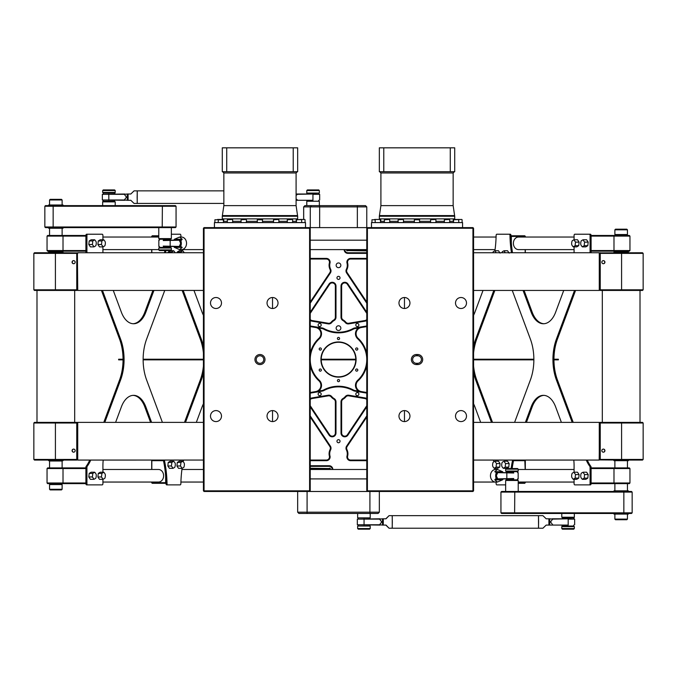 <?xml version="1.0" encoding="UTF-8"?>
<svg xmlns="http://www.w3.org/2000/svg" width="677" height="677" viewBox="0 0 677 677"><rect width="100%" height="100%" fill="white"/><g stroke="black" fill="none" stroke-linecap="round" stroke-linejoin="round"><path stroke-width="1.02" d="M553.955 359.859L558.381 359.859L558.381 359.233L553.955 359.233M533.865 359.233L473.57 359.233M355.772 359.233L321.228 359.233M203.43 359.233L143.135 359.233M123.045 359.233L118.619 359.233L118.619 359.859L123.045 359.859M143.135 359.859L203.43 359.859M321.228 359.859L355.772 359.859M473.57 359.859L533.865 359.859M310.227 490.842L309.601 490.842L309.601 491.477L310.227 490.842L310.227 228.242L309.601 228.242L309.601 227.616L204.056 227.616L203.43 228.242L203.43 490.842L204.056 490.842L204.056 228.242L309.601 228.242L309.601 490.842L204.056 490.842L204.056 491.477L472.944 491.477L473.57 490.842L473.57 228.242L472.944 227.616L367.399 227.616L367.399 228.242L472.944 228.242L472.944 490.842L367.399 490.842L367.399 228.242L366.773 228.242L366.773 490.842L367.399 490.842L367.399 491.477L366.773 490.842M310.227 228.242L309.601 227.616L367.399 227.616L366.773 228.242M370.209 528.542L357.642 528.542L357.642 526.029L370.209 526.029L370.209 528.542L369.583 529.169L358.277 529.169L357.642 528.542M306.791 190.55L319.358 190.55L318.723 189.924L307.417 189.924L306.791 190.55L306.791 193.063L319.358 193.063L319.358 190.55M319.654 205.63L304.904 205.63L303.651 206.883L366.773 206.883L365.512 205.63L319.654 205.63L319.654 227.616M307.087 513.462L378.079 513.462L379.332 512.201L297.668 512.201L298.921 513.462L307.087 513.462L307.087 491.477M319.358 205.63L319.358 201.23L306.791 201.23L306.791 205.63M357.642 513.462L357.642 517.863L370.209 517.863L370.209 513.462M310.227 240.183L366.773 240.183M417.658 364.573A5.027 5.027 0 0 0 422.685 359.546A5.027 5.027 0 0 0 417.658 354.52L416.397 354.52A5.027 5.027 0 0 0 411.371 359.546A5.027 5.027 0 0 0 416.397 364.573L417.658 364.573L417.658 363.312L416.397 363.312A3.766 3.766 0 0 1 412.632 359.546A3.766 3.766 0 0 1 416.397 355.78L417.658 355.78A3.766 3.766 0 0 1 421.424 359.546A3.766 3.766 0 0 1 417.658 363.312M461.003 297.508A5.501 5.501 0 0 1 465.768 305.75A5.501 5.501 0 0 1 456.247 305.75A5.501 5.501 0 0 1 461.003 297.508M461.003 410.592A5.501 5.501 0 0 1 465.768 418.835A5.501 5.501 0 0 1 456.247 418.835A5.501 5.501 0 0 1 461.003 410.592M404.465 297.508A5.501 5.501 0 0 1 409.221 305.75A5.501 5.501 0 0 1 399.701 305.75A5.501 5.501 0 0 1 404.465 297.508L404.465 308.5M404.465 410.592A5.501 5.501 0 0 1 409.221 418.835A5.501 5.501 0 0 1 399.701 418.835A5.501 5.501 0 0 1 404.465 410.592L404.465 421.585M472.944 491.477L472.944 490.842L473.57 490.842M472.944 227.616L472.944 228.242L473.57 228.242M310.227 478.91L366.773 478.91M259.968 355.78A3.766 3.766 0 0 1 263.235 361.433A3.766 3.766 0 0 1 256.71 361.433A3.766 3.766 0 0 1 259.968 355.78M259.968 354.52A5.027 5.027 0 0 0 255.618 362.06A5.027 5.027 0 0 0 264.326 362.06A5.027 5.027 0 0 0 259.968 354.52M215.997 421.585A5.501 5.501 0 0 1 211.232 413.334A5.501 5.501 0 0 1 220.753 413.334A5.501 5.501 0 0 1 215.997 421.585M215.997 308.5A5.501 5.501 0 0 1 211.232 300.258A5.501 5.501 0 0 1 220.753 300.258A5.501 5.501 0 0 1 215.997 308.5M272.535 421.585A5.501 5.501 0 0 1 267.779 413.334A5.501 5.501 0 0 1 277.299 413.334A5.501 5.501 0 0 1 272.535 421.585L272.535 410.592M272.535 308.5A5.501 5.501 0 0 1 267.779 300.258A5.501 5.501 0 0 1 277.299 300.258A5.501 5.501 0 0 1 272.535 308.5L272.535 297.508M204.056 227.616L204.056 228.242L203.43 228.242M204.056 491.477L203.43 490.842M374.626 219.45L376.979 219.45M378.756 219.45L375.498 219.45L378.756 219.45M388.708 219.45L384.688 219.45L388.708 219.45M402.976 219.45L398.448 219.45L402.976 219.45M419.385 219.45L414.671 219.45L419.385 219.45L419.698 222.589M435.429 219.45L430.902 219.45L435.429 219.45M448.682 219.45L444.654 219.45L448.682 219.45M457.11 219.45L453.852 219.45L457.11 219.45M459.438 219.45L457.077 219.45L459.438 219.45M450.273 171.704L454.724 171.704L454.724 147.831L450.273 147.831L450.273 171.704L379.332 171.704L379.332 147.831L383.783 147.831L383.783 171.704M379.442 215.582L454.614 215.582L454.724 216.242L379.332 216.242L380.906 205.63L453.15 205.63L453.15 172.965L454.411 171.704M454.724 216.242L454.724 218.883L379.332 218.883L379.332 216.242M453.539 221.337L449.68 221.337M444.34 221.337L435.929 221.337M430.589 221.337L419.698 221.337M414.358 221.337L403.467 221.337M398.127 221.337L389.715 221.337M384.375 221.337L380.525 221.337L380.203 219.45L375.498 219.45M462.577 227.616L462.577 222.589L371.478 222.589L371.478 227.616M450.273 147.831L383.783 147.831M217.562 219.45L219.923 219.45M221.692 219.45L218.434 219.45L221.692 219.45M231.652 219.45L227.633 219.45L231.652 219.45M245.92 219.45L241.384 219.45L245.92 219.45M262.329 219.45L257.615 219.45L262.329 219.45L262.642 222.589M278.374 219.45L273.846 219.45L278.374 219.45M291.626 219.45L287.598 219.45L291.626 219.45M300.046 219.45L302.374 219.45M293.217 171.704L297.668 171.704L297.668 147.831L293.217 147.831L293.217 171.704L222.276 171.704L222.276 147.831L226.727 147.831L226.727 171.704M222.386 215.582L297.558 215.582L297.668 216.242L222.276 216.242L223.85 205.63L296.094 205.63L296.094 172.965L297.347 171.704M297.668 216.242L297.668 218.883L222.276 218.883L222.276 216.242M296.475 221.337L292.625 221.337M287.285 221.337L278.873 221.337M273.533 221.337L262.642 221.337M257.302 221.337L246.411 221.337M241.071 221.337L232.66 221.337M227.32 221.337L223.461 221.337L223.148 219.45M305.522 227.616L305.522 222.589L214.423 222.589L214.423 227.616M293.217 147.831L226.727 147.831M603.3 260.628A1.549 1.54 -90 0 1 604.756 262.168A1.549 1.54 -90 0 1 603.3 263.708M604.925 262.168A1.549 1.54 -90 0 1 603.385 263.717A1.549 1.54 -90 0 1 601.845 262.168A1.549 1.54 -90 0 1 603.385 260.628A1.549 1.54 -90 0 1 604.925 262.168M603.3 449.096A1.549 1.54 -90 0 1 604.756 450.637A1.549 1.54 -90 0 1 603.3 452.177M604.925 450.637A1.549 1.54 -90 0 1 603.385 452.185A1.549 1.54 -90 0 1 601.845 450.637A1.549 1.54 -90 0 1 603.385 449.096A1.549 1.54 -90 0 1 604.925 450.637M627.444 229.816L626.817 229.19L615.511 229.19L614.877 229.816L627.444 229.816L627.444 234.53L614.877 234.53L614.877 229.816M627.444 234.53L614.877 234.53M627.13 490.842L615.19 490.842M615.19 514.088L627.13 514.088M614.877 519.115L615.511 519.741L626.817 519.741L627.444 519.115L614.877 519.115L614.877 514.402M613.937 513.462L613.937 514.088L628.383 514.088L628.383 513.462M628.383 491.477L628.383 490.842L613.937 490.842L613.937 491.477M599.23 290.289L600.228 290.441L599.272 289.815L599.179 290.441L473.57 290.441L473.57 252.758M599.602 422.998L599.179 460.064L473.57 460.064L473.57 422.38L599.179 422.372L599.272 422.998L600.228 422.372L599.23 422.524M643.15 422.998L642.524 422.372L621.588 422.372L621.596 459.438L600.245 459.438L600.245 422.998L643.15 422.998L643.15 459.438L621.596 459.438L621.588 460.064L642.524 460.064L643.15 459.438M621.588 422.372L600.228 422.372M600.245 459.438L599.602 459.438M599.23 459.911L621.588 460.064M600.228 290.441L642.524 290.441L643.15 289.815L600.245 289.815L600.245 253.376L643.15 253.376L643.15 289.815M643.15 253.376L642.524 252.749L599.23 252.902M599.272 289.815L599.272 253.376L600.228 252.749M599.602 253.376L599.602 289.815M599.272 422.998L599.272 459.438M599.272 253.376L599.179 252.749L473.57 252.749M613.937 460.064L613.937 460.69L628.383 460.69L628.383 460.064M628.383 252.749L628.383 252.115L613.937 252.115L613.937 252.749M627.444 251.175L627.444 251.802L614.877 251.802L614.877 251.175M615.19 460.69L627.13 460.69M538.52 515.722L538.545 528.221L538.477 515.722M392.254 528.221L538.477 528.221L538.604 521.942L538.477 515.662L392.254 515.662L392.254 528.221L392.254 515.662M385.822 525.081L389.055 528.221L392.195 528.221L392.322 521.942L392.195 515.662L389.055 515.662L385.822 518.802M389.055 528.221L386.017 525.081L383.292 525.081L383.292 518.802L386.017 518.802L389.055 515.662M562.409 526.029L573.715 526.029L562.409 526.029L562.409 525.081L561.783 526.655L574.341 526.655L574.341 528.542L561.783 528.542L561.783 526.655M383.292 518.802L382.48 518.802L382.48 525.081L383.292 525.081M382.48 525.081L379.569 524.768L381.735 521.942L379.569 519.115L382.48 518.802M379.569 524.768L357.329 524.768L357.329 519.115L379.569 519.115M357.329 524.768L380.127 525.081M380.127 518.802L357.329 519.115M562.409 517.863L562.409 518.802L562.409 517.863L573.715 517.863L573.715 518.802L574.341 517.228L561.783 517.228L562.409 517.863L573.715 517.863M548.912 525.081L549.732 525.081L549.732 518.802L548.912 518.802L548.912 525.081L546.187 525.081L542.937 528.221L538.545 528.221M548.912 518.802L546.187 518.802L542.937 515.662L538.545 515.662M568.189 525.081L552.11 525.081L568.189 525.081L568.189 519.115L574.655 519.115L574.655 524.768M552.11 525.081L549.732 525.081M549.732 518.802L552.686 519.115L550.519 521.942L552.686 524.768M552.686 519.115L568.189 518.802L552.11 518.802M574.655 519.115L568.189 518.802M223.85 190.863L137.262 190.863L137.143 197.151L137.262 203.43L223.85 203.43M137.203 190.931L137.203 203.43L137.262 190.931M137.203 190.863L134.063 190.863L130.813 194.011L127.268 194.011L127.268 200.29L128.088 200.29L128.088 194.011M137.203 203.43L134.063 203.43L130.813 200.29L128.088 200.29M114.591 201.23L114.591 200.29L114.591 201.23L103.285 201.23L103.285 200.29L102.659 201.864L115.217 201.864L114.591 201.23L103.285 201.23M114.591 193.063L103.285 193.063L114.591 193.063L114.591 194.011L115.217 192.437L102.659 192.437L102.659 190.55L115.217 190.55L115.217 192.437M127.268 200.29L124.314 199.977L126.481 197.151L124.314 194.324L127.268 194.011M124.314 199.977L102.345 199.977L102.345 194.324L124.314 194.324M102.345 199.977L124.89 200.29M124.89 194.011L102.345 194.324M312.943 200.29L296.873 200.29L312.943 200.29L312.943 194.324L319.671 194.324L319.671 199.977M296.873 200.29L296.094 200.29M296.094 198.869L297.431 199.977M296.094 194.011L297.431 194.324L296.094 195.425M297.431 194.324L312.943 194.011L296.873 194.011M319.671 194.324L312.943 194.011M518.768 237.052A6.279 5.128 90 0 0 518.506 237.043A6.279 5.128 90 0 0 513.386 243.322A6.279 5.128 90 0 0 518.506 249.61L574.079 249.61M518.768 469.491A6.279 5.128 90 0 0 518.506 469.483A6.279 5.128 90 0 0 518.218 469.499M518.218 482.041A6.279 5.128 90 0 0 518.506 482.049L574.079 482.049M501.911 252.749A6.855 5.492 -72 0 1 502.139 251.954A6.855 1.853 -11.5 0 1 504.12 250.752A6.855 3.639 26.4 0 0 505.355 252.749M509.155 253.113L507.564 250.752L504.12 250.752M525.318 252.749L525.318 249.61M525.318 237.043L525.318 236.417L525.174 237.043M572.09 240.961A6.855 1.853 -11.5 0 1 574.071 239.76A6.855 3.639 26.4 0 0 575.662 242.121A6.855 5.492 108 0 0 575.272 245.683A6.855 1.853 168.5 0 0 573.292 246.885A6.855 3.639 -153.6 0 1 571.701 244.524A6.855 5.492 -72 0 1 572.09 240.961M575.272 245.683L578.717 245.683L576.736 246.885L573.292 246.885M578.717 245.683L579.106 242.121L577.515 239.76L574.071 239.76M579.106 242.121L575.662 242.121M572.09 473.409A6.855 1.853 -11.5 0 1 574.071 472.199A6.855 3.639 26.4 0 0 575.662 474.569A6.855 5.492 108 0 0 575.272 478.131A6.855 1.853 168.5 0 0 573.292 479.333A6.855 3.639 -153.6 0 1 571.701 476.972A6.855 5.492 -72 0 1 572.09 473.409M575.272 478.131L578.717 478.131L576.736 479.333L573.292 479.333M578.717 478.131L579.106 474.569L577.515 472.199L574.071 472.199M579.106 474.569L575.662 474.569M493.059 462.408A6.855 1.853 -11.5 0 1 495.031 461.206A6.855 3.639 26.4 0 0 496.63 463.576A6.855 5.492 108 0 0 496.241 467.138A6.855 1.853 168.5 0 0 494.261 468.34A6.855 3.639 -153.6 0 1 492.67 465.979A6.855 5.492 -72 0 1 493.059 462.408M496.241 467.138L499.685 467.138L497.705 468.34L494.261 468.34M499.685 467.138L500.075 463.576L498.484 461.206L495.031 461.206M500.075 463.576L496.63 463.576M629.957 250.549L591.097 250.549L591.097 236.095L629.957 236.095L629.957 250.549L629.331 251.175L614.496 251.175L613.988 250.549L613.988 236.095L614.496 235.469L591.097 235.469A1.252 0.728 -90 0 0 590.369 234.217L574.807 234.217A1.252 0.728 90 0 0 574.079 235.469L574.079 239.76M591.097 251.175L614.496 251.175M629.957 236.095L629.331 235.469L614.496 235.469M511.338 236.417L511.338 242.806A75.384 43.607 -90 0 1 511 235.824L511.338 236.417L525.174 236.417L524.81 235.782L525.318 236.417M525.174 249.61L525.174 252.749M524.81 235.782L511 235.782M629.957 482.989L591.097 482.989L591.097 468.543L629.957 468.543L629.957 482.989L629.331 483.623L614.496 483.623L613.988 482.989L613.988 468.543L614.496 467.917L591.097 467.917M591.097 482.989L591.097 483.623L590.073 483.623A1.252 0.728 90 0 1 589.345 484.876L590.369 484.876A1.252 0.728 -90 0 0 591.097 483.623L614.496 483.623M629.957 468.543L629.331 467.917L614.496 467.917M525.174 482.049L524.81 483.31L525.318 482.049M525.318 469.483L525.318 460.69L524.81 460.064L525.174 469.483M525.318 482.676L518.218 482.676M513.513 460.69L525.318 460.69M518.218 483.31L524.81 483.31M590.852 252.749A1.252 0.728 -90 0 0 591.097 251.81L591.097 250.549M573.216 422.372L557.425 379.949A37.692 21.799 90 0 1 557.425 339.143L575.56 290.441M591.097 468.543L591.097 467.282A1.252 0.728 -90 0 0 590.809 466.292A31.413 18.169 90 0 1 587.298 460.064M526.427 422.372L532.198 406.869A25.125 14.539 90 0 1 543.91 395.36M512.159 468.543A75.384 43.607 90 0 1 513.64 460.064M512.489 252.749A75.384 43.607 90 0 1 511.338 242.806M543.91 323.733A25.125 14.539 90 0 1 532.198 312.224L524.091 290.441M591.097 236.095L591.097 235.469L590.073 235.469A1.252 0.728 90 0 0 589.345 234.217M494.845 290.441L476.71 339.143L475.686 339.143A37.692 21.799 -90 0 0 473.57 346.48M473.57 372.612A37.692 21.799 -90 0 0 475.686 379.949L476.71 379.949A37.692 21.799 90 0 1 473.57 366.045M473.57 353.047A37.692 21.799 90 0 1 476.71 339.143M476.71 379.949L492.509 422.372M573.791 460.064A31.413 18.169 -90 0 1 574.079 465.683L574.079 472.199M574.079 479.333L574.079 483.623A1.252 0.728 90 0 0 574.807 484.876L589.345 484.876M512.261 290.441L530.396 339.143A37.692 21.799 -90 0 1 530.396 379.949L514.605 422.372M532.198 312.224L531.174 312.224L523.067 290.441M572.192 422.372L556.401 379.949L557.425 379.949M496.08 482.049A75.384 43.607 -90 0 1 496.123 483.657A1.252 0.728 90 0 0 496.85 484.876L505.651 484.876M480.678 422.372L474.907 406.869A25.125 14.539 -90 0 0 473.57 403.814M475.686 379.949L491.485 422.372M557.425 339.143L556.401 339.143L574.536 290.441M556.401 339.143A37.692 21.799 -90 0 0 556.401 379.949M525.403 422.372L531.174 406.869L532.198 406.869M561.394 422.372L555.622 406.869A25.125 14.539 -90 0 0 543.394 395.343A25.125 14.539 -90 0 0 531.174 406.869M473.57 315.279A25.125 14.539 -90 0 0 474.907 312.224L483.023 290.441M563.729 290.441L555.622 312.224A25.125 14.539 -90 0 1 543.394 323.75A25.125 14.539 -90 0 1 531.174 312.224M493.821 290.441L475.686 339.143M574.079 246.885L574.079 252.749M586.274 460.064A31.413 18.169 -90 0 0 589.785 466.292A1.252 0.728 90 0 1 590.073 467.282L591.097 467.282M511 235.824A75.384 43.607 90 0 1 510.991 235.427A1.252 0.728 -90 0 0 510.263 234.217L496.85 234.217A1.252 0.728 90 0 0 496.123 235.427A75.384 43.607 -90 0 1 494.912 250.803M509.239 234.217A1.252 0.728 90 0 1 509.967 235.427A75.384 43.607 -90 0 0 511.457 252.749M512.616 460.064A75.384 43.607 -90 0 0 511.135 468.543M503.163 472.631L502.596 471.708L497.4 469.483L495.581 469.483A6.279 5.128 90 0 0 490.461 475.77A6.279 5.128 90 0 0 495.581 482.049A6.279 5.128 -90 0 1 490.453 475.77A6.279 5.128 -90 0 1 495.581 469.483L495.073 469.483A75.384 43.607 -90 0 0 494.921 468.34M493.829 461.824A75.384 43.607 -90 0 0 493.465 460.064M591.097 251.81L590.073 251.81L590.073 235.469M590.073 251.81A1.252 0.728 90 0 1 589.828 252.749M590.073 483.623L590.073 467.282M505.711 463.576A6.855 5.492 108 0 0 505.321 467.138A6.855 1.853 168.5 0 0 503.341 468.34A6.855 3.639 -153.6 0 1 501.75 465.979A6.855 5.492 -72 0 1 502.139 462.408A6.855 1.853 -11.5 0 1 504.12 461.206A6.855 3.639 26.4 0 0 505.711 463.576L509.155 463.576L507.564 461.206L504.12 461.206M503.341 468.34L506.794 468.34L508.774 467.138L505.321 467.138M508.774 467.138L509.155 463.576M584.742 474.569A6.855 5.492 108 0 0 584.353 478.131A6.855 1.853 168.5 0 0 582.381 479.333A6.855 3.639 -153.6 0 1 580.781 476.972A6.855 5.492 -72 0 1 581.171 473.409A6.855 1.853 -11.5 0 1 583.151 472.199A6.855 3.639 26.4 0 0 584.742 474.569L588.195 474.569L586.604 472.199L583.151 472.199M582.381 479.333L585.825 479.333L587.805 478.131L584.353 478.131M587.805 478.131L588.195 474.569M584.742 242.121A6.855 5.492 108 0 0 584.353 245.683A6.855 1.853 168.5 0 0 582.381 246.885A6.855 3.639 -153.6 0 1 580.781 244.524A6.855 5.492 -72 0 1 581.171 240.961A6.855 1.853 -11.5 0 1 583.151 239.76A6.855 3.639 26.4 0 0 584.742 242.121L588.195 242.121L586.604 239.76L583.151 239.76M582.381 246.885L585.825 246.885L587.805 245.683L584.353 245.683M587.805 245.683L588.195 242.121M500.075 253.113L498.484 250.752L495.031 250.752A6.855 3.639 26.4 0 0 496.275 252.749M492.831 252.749A6.855 5.492 -72 0 1 493.059 251.954A6.855 1.853 -11.5 0 1 495.031 250.752M158.232 482.041A6.279 5.128 -90 0 0 158.494 482.049A6.279 5.128 -90 0 0 163.614 475.77A6.279 5.128 -90 0 0 158.494 469.483L102.921 469.483M158.232 249.601A6.279 5.128 -90 0 0 158.494 249.61A6.279 5.128 -90 0 0 158.782 249.593M158.782 237.052A6.279 5.128 -90 0 0 158.494 237.043L102.921 237.043M174.861 467.138A6.855 1.853 168.5 0 1 172.88 468.34A6.855 3.639 -153.6 0 0 171.289 465.979A6.855 5.492 -72 0 0 171.679 462.408A6.855 1.853 -11.5 0 0 173.659 461.206A6.855 3.639 26.4 0 1 175.25 463.576A6.855 5.492 108 0 1 174.861 467.138M171.679 462.408L168.226 462.408L170.206 461.206L173.659 461.206M168.226 462.408L167.845 465.979L169.436 468.34L172.88 468.34M167.845 465.979L171.289 465.979M151.682 460.69L152.19 460.064L151.682 460.69L151.682 469.483M151.682 482.049L151.682 482.676L151.826 482.049M104.91 478.131A6.855 1.853 168.5 0 1 102.929 479.333A6.855 3.639 -153.6 0 0 101.338 476.972A6.855 5.492 -72 0 0 101.728 473.409A6.855 1.853 -11.5 0 0 103.708 472.199A6.855 3.639 26.4 0 1 105.299 474.569A6.855 5.492 108 0 1 104.91 478.131M101.728 473.409L98.283 473.409L100.264 472.199L103.708 472.199M98.283 473.409L97.894 476.972L99.485 479.333L102.929 479.333M97.894 476.972L101.338 476.972M104.91 245.683A6.855 1.853 168.5 0 1 102.929 246.885A6.855 3.639 -153.6 0 0 101.338 244.524A6.855 5.492 -72 0 0 101.728 240.961A6.855 1.853 -11.5 0 0 103.708 239.76A6.855 3.639 26.4 0 1 105.299 242.121A6.855 5.492 108 0 1 104.91 245.683M101.728 240.961L98.283 240.961L100.264 239.76L103.708 239.76M98.283 240.961L97.894 244.524L99.485 246.885L102.929 246.885M97.894 244.524L101.338 244.524M180.81 252.749A6.855 5.492 -72 0 0 180.759 251.954A6.855 1.853 -11.5 0 0 182.739 250.752A6.855 3.639 26.4 0 1 184.186 252.749M180.759 251.954L177.315 251.954L179.295 250.752L182.739 250.752M177.315 251.954L177.069 252.749M47.043 468.543L85.903 468.543L85.903 482.989L47.043 482.989L47.043 468.543L47.669 467.917L62.504 467.917L63.012 468.543L63.012 482.989L62.504 483.623L85.903 483.623A1.252 0.728 90 0 0 86.631 484.876L102.193 484.876A1.252 0.728 -90 0 0 102.921 483.623L102.921 479.333M85.903 467.917L62.504 467.917M47.043 482.989L47.669 483.623L62.504 483.623M165.662 482.676L165.662 476.278A75.384 43.607 90 0 1 166 483.268L165.662 482.676L151.826 482.676L152.19 483.31L151.682 482.676M165.662 476.278A75.384 43.607 -90 0 0 163.36 460.064L152.19 460.064M151.826 469.483L151.826 460.69L163.487 460.69M152.19 483.31L166 483.31M47.043 236.095L85.903 236.095L85.903 250.549L47.043 250.549L47.043 236.095L47.669 235.469L62.504 235.469L63.012 236.095L63.012 250.549L62.504 251.175L85.903 251.175M85.903 236.095L85.903 235.469L86.927 235.469A1.252 0.728 -90 0 1 87.655 234.217L86.631 234.217A1.252 0.728 90 0 0 85.903 235.469L62.504 235.469M47.043 250.549L47.669 251.175L62.504 251.175M151.826 237.043L152.19 235.782L151.682 237.043M151.682 249.61L151.682 252.749M151.682 236.417L158.782 236.417M151.826 252.749L151.826 249.61M158.782 235.782L152.19 235.782M89.703 460.064A31.413 18.169 -90 0 1 86.191 466.292A1.252 0.728 90 0 0 85.903 467.282L85.903 468.543M101.44 290.441L119.575 339.143A37.692 21.799 -90 0 1 119.575 379.949L103.784 422.372M85.903 250.549L85.903 251.81A1.252 0.728 90 0 0 86.148 252.749M152.909 290.441L144.802 312.224A25.125 14.539 -90 0 1 133.09 323.733M164.841 250.549A75.384 43.607 -90 0 1 164.511 252.749M133.09 395.36A25.125 14.539 -90 0 1 144.802 406.869L150.573 422.372M85.903 482.989L85.903 483.623L86.927 483.623A1.252 0.728 -90 0 0 87.655 484.876M184.491 422.372L200.29 379.949L201.314 379.949A37.692 21.799 90 0 0 203.43 372.612M203.43 346.48A37.692 21.799 90 0 0 201.314 339.143L200.29 339.143A37.692 21.799 -90 0 1 203.43 353.047M203.43 366.045A37.692 21.799 -90 0 1 200.29 379.949M200.29 339.143L182.155 290.441M102.921 252.749L102.921 246.885M102.921 239.76L102.921 235.469A1.252 0.728 -90 0 0 102.193 234.217L87.655 234.217M162.395 422.372L146.604 379.949A37.692 21.799 90 0 1 146.604 339.143L164.739 290.441M144.802 406.869L145.826 406.869L151.597 422.372M102.464 290.441L120.599 339.143L119.575 339.143M163.25 240.555L181.47 240.183L182.223 239.26L179.6 237.043L181.419 237.043A6.279 5.128 90 0 1 186.547 243.322A6.279 5.128 90 0 1 181.419 249.61L181.419 249.61A6.279 5.128 -90 0 0 186.539 243.322A6.279 5.128 -90 0 0 181.419 237.043L180.92 237.043A75.384 43.607 90 0 1 180.877 235.427A1.252 0.728 -90 0 0 180.15 234.217L171.349 234.217M193.977 290.441L202.093 312.224A25.125 14.539 90 0 0 203.43 315.279M201.314 339.143L183.179 290.441M119.575 379.949L120.599 379.949L104.808 422.372M120.599 379.949A37.692 21.799 90 0 0 120.599 339.143M153.933 290.441L145.826 312.224L144.802 312.224M113.271 290.441L121.378 312.224A25.125 14.539 90 0 0 133.606 323.75A25.125 14.539 90 0 0 145.826 312.224M203.43 403.814A25.125 14.539 90 0 0 202.093 406.869L196.322 422.372M115.606 422.372L121.378 406.869A25.125 14.539 90 0 1 133.606 395.343A25.125 14.539 90 0 1 145.826 406.869M185.515 422.372L201.314 379.949M102.921 472.199L102.921 465.683A31.413 18.169 90 0 1 103.209 460.064M85.903 467.282L86.927 467.282A1.252 0.728 -90 0 1 87.215 466.292A31.413 18.169 90 0 0 90.726 460.064M166 483.268A75.384 43.607 -90 0 1 166.009 483.657A1.252 0.728 90 0 0 166.737 484.876L180.15 484.876A1.252 0.728 -90 0 0 180.877 483.657A75.384 43.607 90 0 1 182.088 468.289M167.761 484.876A1.252 0.728 -90 0 1 167.033 483.657A75.384 43.607 90 0 0 164.384 460.064M183.535 460.064A75.384 43.607 90 0 0 183.196 461.697M165.543 252.749A75.384 43.607 90 0 0 165.865 250.549M181.927 249.61A75.384 43.607 90 0 0 182.079 250.752M86.927 467.282L86.927 483.623M86.927 235.469L86.927 251.81L85.903 251.81M87.172 252.749A1.252 0.728 -90 0 1 86.927 251.81M171.73 252.749A6.855 5.492 -72 0 0 171.679 251.954A6.855 1.853 -11.5 0 0 173.659 250.752A6.855 3.639 26.4 0 1 175.106 252.749M173.659 250.752L170.206 250.752L168.226 251.954L171.679 251.954M168.226 251.954L167.989 252.749M92.258 244.524A6.855 5.492 -72 0 0 92.647 240.961A6.855 1.853 -11.5 0 0 94.619 239.76A6.855 3.639 26.4 0 1 96.219 242.121A6.855 5.492 108 0 1 95.829 245.683A6.855 1.853 168.5 0 1 93.849 246.885A6.855 3.639 -153.6 0 0 92.258 244.524L88.805 244.524L90.396 246.885L93.849 246.885M94.619 239.76L91.175 239.76L89.195 240.961L92.647 240.961M89.195 240.961L88.805 244.524M92.258 476.972A6.855 5.492 -72 0 0 92.647 473.409A6.855 1.853 -11.5 0 0 94.619 472.199A6.855 3.639 26.4 0 1 96.219 474.569A6.855 5.492 108 0 1 95.829 478.131A6.855 1.853 168.5 0 1 93.849 479.333A6.855 3.639 -153.6 0 0 92.258 476.972L88.805 476.972L90.396 479.333L93.849 479.333M94.619 472.199L91.175 472.199L89.195 473.409L92.647 473.409M89.195 473.409L88.805 476.972M180.37 465.979A6.855 5.492 -72 0 0 180.759 462.408A6.855 1.853 -11.5 0 0 182.739 461.206A6.855 3.639 26.4 0 1 184.33 463.576A6.855 5.492 108 0 1 183.941 467.138A6.855 1.853 168.5 0 1 181.969 468.34A6.855 3.639 -153.6 0 0 180.37 465.979L176.925 465.979L178.516 468.34L181.969 468.34M182.739 461.206L179.295 461.206L177.315 462.408L180.759 462.408M177.315 462.408L176.925 465.979M366.773 250.549L346.666 250.549L366.773 250.862M346.666 249.61L346.666 250.549M310.227 468.543L330.334 468.543L310.227 468.23M330.021 468.23L330.334 469.483M338.5 342.266A17.28 17.28 0 0 1 353.462 368.186A17.28 17.28 0 0 1 323.538 368.186A17.28 17.28 0 0 1 338.5 342.266M338.5 341.953A17.594 17.594 0 0 0 323.267 368.339A17.594 17.594 0 0 0 353.732 368.339A17.594 17.594 0 0 0 338.5 341.953M318.495 391.103A6.914 6.914 0 0 0 319.316 380.305A28.273 28.273 0 0 1 319.316 338.779A6.914 6.914 0 0 0 318.495 327.981M358.505 327.981A6.914 6.914 0 0 0 357.684 338.779A28.273 28.273 0 0 1 357.684 380.305A6.914 6.914 0 0 0 358.505 391.103M356.728 347.936A1.083 1.083 0 0 1 357.668 349.569A1.083 1.083 0 0 1 355.789 349.569A1.083 1.083 0 0 1 356.728 347.936M356.728 368.982A1.083 1.083 0 0 1 357.668 370.615A1.083 1.083 0 0 1 355.789 370.615A1.083 1.083 0 0 1 356.728 368.982M338.5 379.501A1.083 1.083 0 0 1 339.439 381.134A1.083 1.083 0 0 1 337.561 381.134A1.083 1.083 0 0 1 338.5 379.501M320.272 368.982A1.083 1.083 0 0 1 321.211 370.615A1.083 1.083 0 0 1 319.332 370.615A1.083 1.083 0 0 1 320.272 368.982M320.272 347.936A1.083 1.083 0 0 1 321.211 349.569A1.083 1.083 0 0 1 319.332 349.569A1.083 1.083 0 0 1 320.272 347.936M338.5 337.417A1.083 1.083 0 0 1 339.439 339.042A1.083 1.083 0 0 1 337.561 339.042A1.083 1.083 0 0 1 338.5 337.417M310.227 365.538A28.899 28.899 0 0 0 318.884 380.77A6.279 6.279 0 0 1 315.66 391.577M315.66 327.507A6.279 6.279 0 0 1 318.884 338.322A28.899 28.899 0 0 0 310.227 353.555M361.34 391.577A6.279 6.279 0 0 1 358.116 380.77A28.899 28.899 0 0 0 366.773 365.538M366.773 353.555A28.899 28.899 0 0 0 358.116 338.322A6.279 6.279 0 0 1 361.34 327.507M366.773 392.381A3.14 3.14 0 0 1 365.978 392.355L354.883 390.502A4.714 4.714 0 0 1 353.419 390.003A31.413 31.413 0 0 0 323.581 390.003A4.714 4.714 0 0 1 322.117 390.502L311.022 392.355A3.14 3.14 0 0 1 310.227 392.381M310.227 326.712A3.14 3.14 0 0 1 311.022 326.737L322.117 328.59A4.714 4.714 0 0 1 323.581 329.09A31.413 31.413 0 0 0 353.419 329.09A4.714 4.714 0 0 1 354.883 328.59L365.978 326.737A3.14 3.14 0 0 1 366.773 326.712M366.773 326.077A3.766 3.766 0 0 0 365.876 326.119L354.782 327.964A5.34 5.34 0 0 0 353.123 328.54A30.787 30.787 0 0 1 323.877 328.54A5.34 5.34 0 0 0 322.218 327.964L311.124 326.119A3.766 3.766 0 0 0 310.227 326.077M310.227 393.015A3.766 3.766 0 0 0 311.124 392.973L322.218 391.12A5.34 5.34 0 0 0 323.877 390.553A30.787 30.787 0 0 1 353.123 390.553A5.34 5.34 0 0 0 354.782 391.12L365.876 392.973A3.766 3.766 0 0 0 366.773 393.015M338.5 262.955A2.353 2.353 0 0 1 340.853 265.308A2.353 2.353 0 0 1 338.5 267.669A2.353 2.353 0 0 1 336.147 265.308A2.353 2.353 0 0 1 338.5 262.955M338.5 325.781A2.353 2.353 0 0 1 340.853 328.133A2.353 2.353 0 0 1 338.5 330.486A2.353 2.353 0 0 1 336.147 328.133A2.353 2.353 0 0 1 338.5 325.781M319.654 392.55A1.549 1.549 0 0 1 320.991 394.869A1.549 1.549 0 0 1 318.317 394.869A1.549 1.549 0 0 1 319.654 392.55M357.346 392.55A1.549 1.549 0 0 1 358.683 394.869A1.549 1.549 0 0 1 356.009 394.869A1.549 1.549 0 0 1 357.346 392.55M357.346 323.445A1.549 1.549 0 0 1 358.683 325.764A1.549 1.549 0 0 1 356.009 325.764A1.549 1.549 0 0 1 357.346 323.445M319.654 323.445A1.549 1.549 0 0 1 320.991 325.764A1.549 1.549 0 0 1 318.317 325.764A1.549 1.549 0 0 1 319.654 323.445M338.5 276.334A1.549 1.549 0 0 1 339.837 278.645A1.549 1.549 0 0 1 337.163 278.645A1.549 1.549 0 0 1 338.5 276.334M338.5 439.669A1.549 1.549 0 0 1 339.837 441.988A1.549 1.549 0 0 1 337.163 441.988A1.549 1.549 0 0 1 338.5 439.669M310.227 313.383L329.606 284.315A3.14 3.14 0 0 1 335.36 286.058L335.36 317.251A3.14 3.14 0 0 1 333.786 319.976A9.427 9.427 0 0 0 331.222 322.142A3.14 3.14 0 0 1 328.286 323.251L312.055 320.543A3.14 3.14 0 0 1 310.227 319.536M310.227 320.399A3.766 3.766 0 0 0 311.953 321.16L328.176 323.868A3.766 3.766 0 0 0 331.713 322.548A8.793 8.793 0 0 1 334.099 320.517A3.766 3.766 0 0 0 335.987 317.251L335.987 286.058A3.766 3.766 0 0 0 329.081 283.968L310.227 312.249M332.847 469.483A3.766 3.766 0 0 0 329.073 465.717L310.227 465.717M344.153 249.61A3.766 3.766 0 0 0 347.927 253.376L366.773 253.376M310.227 406.843L329.081 435.125A3.766 3.766 0 0 0 335.987 433.035L335.987 401.842A3.766 3.766 0 0 0 334.099 398.575A8.793 8.793 0 0 1 331.713 396.544A3.766 3.766 0 0 0 328.176 395.224L311.953 397.932A3.766 3.766 0 0 0 310.227 398.694M310.227 303.186L330.376 272.975A3.766 3.766 0 0 0 330.613 269.209A8.793 8.793 0 0 1 329.987 263.116A3.766 3.766 0 0 0 326.331 258.402L310.227 258.402M310.227 460.69L326.331 460.69A3.766 3.766 0 0 0 329.987 455.976A8.793 8.793 0 0 1 330.613 449.883A3.766 3.766 0 0 0 330.376 446.118L310.227 415.906M366.773 258.402L350.669 258.402A3.766 3.766 0 0 0 347.013 263.116A8.793 8.793 0 0 1 346.387 269.209A3.766 3.766 0 0 0 346.624 272.975L366.773 303.186M366.773 312.249L347.919 283.968A3.766 3.766 0 0 0 341.013 286.058L341.013 317.251A3.766 3.766 0 0 0 342.9 320.517A8.793 8.793 0 0 1 345.287 322.548A3.766 3.766 0 0 0 348.824 323.868L365.047 321.16A3.766 3.766 0 0 0 366.773 320.399M366.773 398.694A3.766 3.766 0 0 0 365.047 397.932L348.824 395.224A3.766 3.766 0 0 0 345.287 396.544A8.793 8.793 0 0 1 342.9 398.575A3.766 3.766 0 0 0 341.013 401.842L341.013 433.035A3.766 3.766 0 0 0 347.919 435.125L366.773 406.843M366.773 415.906L346.624 446.118A3.766 3.766 0 0 0 346.387 449.883A8.793 8.793 0 0 1 347.013 455.976A3.766 3.766 0 0 0 350.669 460.69L366.773 460.69M310.227 399.557A3.14 3.14 0 0 1 312.055 398.55L328.286 395.842A3.14 3.14 0 0 1 331.222 396.95A9.427 9.427 0 0 0 333.786 399.117A3.14 3.14 0 0 1 335.36 401.842L335.36 433.035A3.14 3.14 0 0 1 329.606 434.769L310.227 405.709M366.773 460.064L350.669 460.064A3.14 3.14 0 0 1 347.623 456.137A9.427 9.427 0 0 0 346.946 449.604A3.14 3.14 0 0 1 347.149 446.465L366.773 417.04M310.227 259.029L326.331 259.029A3.14 3.14 0 0 1 329.377 262.955A9.427 9.427 0 0 0 330.054 269.488A3.14 3.14 0 0 1 329.851 272.619L310.227 302.052M366.773 405.709L347.394 434.769A3.14 3.14 0 0 1 341.64 433.035L341.64 401.842A3.14 3.14 0 0 1 343.214 399.117A9.427 9.427 0 0 0 345.778 396.95A3.14 3.14 0 0 1 348.714 395.842L364.945 398.55A3.14 3.14 0 0 1 366.773 399.557M310.227 417.04L329.851 446.465A3.14 3.14 0 0 1 330.054 449.604A9.427 9.427 0 0 0 329.377 456.137A3.14 3.14 0 0 1 326.331 460.064L310.227 460.064M366.773 319.536A3.14 3.14 0 0 1 364.945 320.543L348.714 323.251A3.14 3.14 0 0 1 345.778 322.142A9.427 9.427 0 0 0 343.214 319.976A3.14 3.14 0 0 1 341.64 317.251L341.64 286.058A3.14 3.14 0 0 1 347.394 284.315L366.773 313.383M366.773 302.052L347.149 272.619A3.14 3.14 0 0 1 346.946 269.488A9.427 9.427 0 0 0 347.623 262.955A3.14 3.14 0 0 1 350.669 259.029L366.773 259.029M366.773 252.749L347.927 252.749A3.14 3.14 0 0 1 344.779 249.61M310.227 466.343L329.073 466.343A3.14 3.14 0 0 1 332.221 469.483M310.227 249.61L366.773 249.61M173.837 246.462L174.404 247.384L179.6 249.61L203.43 249.61M179.6 237.043L174.404 239.26L173.837 240.183M179.6 249.61L182.223 247.384L180.641 246.462A6.279 5.128 -90 0 0 180.641 240.183L180.277 240.183A6.389 5.213 90 0 1 180.277 246.462L163.25 246.089M163.352 246.462L179.49 246.462M174.234 247.249L173.879 246.462L174.234 247.249M179.49 240.183L163.352 240.183M173.879 240.183L174.234 239.396L173.879 240.183M179.413 246.149L180.666 243.322L179.413 240.496M513.75 478.537L495.53 478.91L494.777 479.832L497.4 482.049L473.57 482.049M366.773 469.483L310.227 469.483M497.4 482.049L502.596 479.832L503.163 478.91M497.4 469.483L494.777 471.708L496.359 472.631A6.279 5.128 90 0 0 496.359 478.91L496.723 478.91A6.389 5.213 -90 0 1 496.723 472.631L513.75 473.003M513.648 472.631L497.51 472.631M502.766 471.844L503.121 472.631L502.766 471.844M497.51 478.91L513.648 478.91M503.121 478.91L502.766 479.697L503.121 478.91M497.587 472.944L496.334 475.77L497.587 478.597M632.157 492.103L631.531 491.477L514.613 491.477L514.782 492.103L632.157 492.103L632.157 512.836L500.938 512.836L500.938 492.103L514.782 492.103L514.613 513.462L631.531 513.462L632.157 512.836M561.783 528.542L562.409 529.169L573.715 529.169L574.341 528.542M506.278 472.631L506.278 471.683L517.592 471.683L517.592 472.631M517.592 478.91L517.592 479.849L506.278 479.849L506.278 478.91M514.588 471.057L505.651 471.057L505.651 469.169L518.218 469.169L518.218 471.057L514.588 471.057M518.218 469.169L517.592 468.543L506.278 468.543L505.651 469.169M506.278 479.849L505.651 480.475L518.218 480.475L517.592 479.849M514.613 491.477L501.572 491.477L500.938 492.103M500.938 512.836L501.572 513.462L514.613 513.462M73.7 452.177A1.549 1.54 90 0 1 72.244 450.637A1.549 1.54 90 0 1 73.7 449.096M72.075 450.637A1.549 1.54 90 0 1 73.615 449.096A1.549 1.54 90 0 1 75.155 450.637A1.549 1.54 90 0 1 73.615 452.185A1.549 1.54 90 0 1 72.075 450.637M73.7 263.708A1.549 1.54 90 0 1 72.244 262.168A1.549 1.54 90 0 1 73.7 260.628M72.075 262.168A1.549 1.54 90 0 1 73.615 260.628A1.549 1.54 90 0 1 75.155 262.168A1.549 1.54 90 0 1 73.615 263.717A1.549 1.54 90 0 1 72.075 262.168M49.556 489.276L50.183 489.903L61.489 489.903L62.123 489.276L49.556 489.276L49.556 484.563L62.123 484.563L62.123 489.276M49.556 484.563L62.123 484.563M49.87 228.242L61.81 228.242M61.81 205.004L49.87 205.004M62.123 199.977L61.489 199.351L50.183 199.351L49.556 199.977L62.123 199.977L62.123 204.691M63.063 205.63L63.063 205.004L48.617 205.004L48.617 205.63M48.617 227.616L48.617 228.242L63.063 228.242L63.063 227.616M77.77 422.524L76.772 422.372L77.728 422.998L77.821 422.372L203.43 422.372L203.43 460.055L77.821 460.064L77.728 459.438L76.772 460.064L77.77 459.911M203.43 252.758L203.43 290.433L77.821 290.441L77.728 289.815L76.772 290.441L77.77 290.289M33.85 289.815L34.476 290.441L55.412 290.441L55.404 253.376L76.755 253.376L76.755 289.815L33.85 289.815L33.85 253.376L55.404 253.376L55.412 252.749L34.476 252.749L33.85 253.376M55.412 290.441L76.772 290.441M77.398 289.815L77.398 253.376L77.728 289.815M76.755 253.376L77.398 253.376M77.77 252.902L55.412 252.749M76.772 422.372L34.476 422.372L33.85 422.998L76.755 422.998L76.755 459.438L33.85 459.438L33.85 422.998M33.85 459.438L34.476 460.064L76.772 460.064M77.398 459.438L77.398 422.998M203.43 252.749L77.821 252.749L77.728 253.376M77.728 459.438L77.728 422.998M63.063 252.749L63.063 252.115L48.617 252.115L48.617 252.749M48.617 460.064L48.617 460.69L63.063 460.69L63.063 460.064M49.556 467.917L49.556 461.003L62.123 461.003L62.123 467.917M61.81 252.115L49.87 252.115M44.843 226.99L45.469 227.616L162.387 227.616L162.218 226.99L44.843 226.99L44.843 206.257L176.062 206.257L176.062 226.99L162.218 226.99L162.387 205.63L45.469 205.63L44.843 206.257M115.217 190.55L114.591 189.924L103.285 189.924L102.659 190.55M170.722 246.462L170.722 247.41L159.408 247.41L159.408 246.462M159.408 240.183L159.408 239.243L170.722 239.243L170.722 240.183M162.412 248.036L171.349 248.036L171.349 249.923L158.782 249.923L158.782 248.036L162.412 248.036M158.782 249.923L159.408 250.549L170.722 250.549L171.349 249.923M170.722 239.243L171.349 238.609L158.782 238.609L159.408 239.243M162.387 227.616L175.428 227.616L176.062 226.99M176.062 206.257L175.428 205.63L162.387 205.63M311.522 205.63L310.269 206.883L310.269 227.616M357.346 227.616L357.346 205.63M303.685 219.45L303.685 206.883L304.938 205.63M369.913 513.462L369.913 491.477M417.658 354.52L417.658 355.78M416.397 354.52L416.397 355.78M416.397 363.312L416.397 364.573M371.952 222.589L371.952 219.763L375.185 219.763L375.185 222.589M384.375 222.589L384.375 219.763L389.402 219.45M398.127 222.589L398.127 219.763L403.153 219.45M414.358 222.589L414.358 219.763L419.698 219.763M430.589 222.589L430.589 219.763L435.616 219.45M444.34 222.589L444.34 219.763L449.367 219.45M453.539 222.589L453.539 219.763L461.79 219.45M379.653 171.704L380.906 172.965L453.15 172.965M214.897 222.589L214.897 219.763L223.461 219.763L223.461 222.589M227.32 222.589L227.32 219.763L232.346 219.45M241.071 222.589L241.071 219.763L246.098 219.45M257.302 222.589L257.302 219.763L262.642 219.763M273.533 222.589L273.533 219.763L278.552 219.45M287.285 222.589L287.285 219.763L292.312 219.45M296.475 222.589L296.475 219.763L304.735 219.45M222.589 171.704L223.85 172.965L296.094 172.965M621.588 290.441L621.588 252.749M364.057 518.802L364.057 525.081M108.811 194.011L108.811 200.29M590.809 466.292L589.785 466.292M509.967 235.427L510.991 235.427M87.215 466.292L86.191 466.292M167.033 483.657L166.009 483.657M347.377 249.61L347.623 250.862M329.623 469.483L329.377 468.23M319.316 380.305L318.884 380.77M319.316 338.779L318.884 338.322M358.116 338.322L357.684 338.779M357.684 380.305L358.116 380.77M323.877 328.54L323.581 329.09M353.419 329.09L353.123 328.54M354.782 327.964L354.883 328.59M353.123 390.553L353.419 390.003M323.581 390.003L323.877 390.553M322.218 391.12L322.117 390.502M322.117 328.59L322.218 327.964M354.883 390.502L354.782 391.12M335.987 286.058L335.36 286.058M335.36 317.251L335.987 317.251M329.081 283.968L329.606 284.315M333.786 319.976L334.099 320.517M331.222 322.142L331.713 322.548M328.286 323.251L328.176 323.868M312.055 320.543L311.953 321.16M329.606 434.769L329.081 435.125M335.987 433.035L335.36 433.035M335.987 401.842L335.36 401.842M334.099 398.575L333.786 399.117M331.713 396.544L331.222 396.95M328.176 395.224L328.286 395.842M312.055 398.55L311.953 397.932M346.624 446.118L347.149 446.465M346.387 449.883L346.946 449.604M347.013 455.976L347.623 456.137M350.669 460.69L350.669 460.064M311.022 326.737L311.124 326.119M311.124 392.973L311.022 392.355M365.876 326.119L365.978 326.737M365.978 392.355L365.876 392.973M326.331 259.029L326.331 258.402M329.377 262.955L329.987 263.116M330.054 269.488L330.613 269.209M329.851 272.619L330.376 272.975M341.64 433.035L341.013 433.035M347.919 435.125L347.394 434.769M341.64 401.842L341.013 401.842M343.214 399.117L342.9 398.575M345.778 396.95L345.287 396.544M365.047 397.932L364.945 398.55M348.714 395.842L348.824 395.224M329.851 446.465L330.376 446.118M330.054 449.604L330.613 449.883M329.377 456.137L329.987 455.976M326.331 460.064L326.331 460.69M341.013 317.251L341.64 317.251M341.64 286.058L341.013 286.058M342.9 320.517L343.214 319.976M347.394 284.315L347.919 283.968M345.287 322.548L345.778 322.142M348.824 323.868L348.714 323.251M365.047 321.16L364.945 320.543M350.669 258.402L350.669 259.029M347.013 263.116L347.623 262.955M346.387 269.209L346.946 269.488M346.624 272.975L347.149 272.619M347.927 253.376L347.927 252.749M329.073 466.343L329.073 465.717M182.223 239.26L174.404 239.26M174.404 247.384L182.223 247.384M170.172 246.462L170.172 240.183M494.777 479.832L502.596 479.832M502.596 471.708L494.777 471.708M506.828 472.631L506.828 478.91M623.847 513.462L623.847 491.477M55.412 422.372L55.412 460.064M53.153 205.63L53.153 227.616M366.773 227.616L366.773 206.883M297.668 491.477L297.668 512.201M303.651 219.45L303.651 206.883M379.332 491.477L379.332 512.201M380.525 222.589L380.525 219.763M389.715 222.589L389.715 219.763M403.467 222.589L403.467 219.763M435.929 222.589L435.929 219.763M449.68 222.589L449.68 219.763M458.879 222.589L458.566 219.45M462.103 222.589L462.103 219.763M380.906 172.965L380.906 205.63M454.614 215.582L453.15 205.63M380.779 218.883L380.779 221.337M453.277 218.883L453.277 221.337M218.121 222.589L218.434 219.45M232.66 222.589L232.66 219.763M246.411 222.589L246.411 219.763M278.873 222.589L278.873 219.763M292.625 222.589L292.625 219.763M301.815 222.589L301.502 219.45M305.048 222.589L305.048 219.763M223.85 172.965L223.85 205.63M297.558 215.582L296.094 205.63M223.723 218.883L223.723 221.337M296.221 218.883L296.221 221.337M616.138 234.843L616.138 235.469M626.191 234.843L626.191 235.469M614.877 483.623L614.877 490.529M627.444 483.623L627.444 490.529M627.444 519.115L627.444 514.402M602.318 290.441L602.318 422.372M640.01 290.441L640.01 422.372M627.444 467.917L627.444 461.003M614.877 467.917L614.877 461.003M573.715 525.081L573.715 526.029L573.715 525.081M369.583 526.029L369.583 525.081M358.277 526.029L358.277 525.081M369.583 518.802L369.583 517.863M358.277 518.802L358.277 517.863M307.417 200.29L307.417 201.23M318.723 200.29L318.723 201.23M103.285 194.011L103.285 193.063L103.285 194.011M307.417 193.063L307.417 194.011M318.723 193.063L318.723 194.011M473.57 249.61L495.073 249.61M473.57 237.043L496.08 237.043M518.506 237.043L574.079 237.043M518.506 469.483L574.079 469.483M203.43 469.483L181.927 469.483M203.43 482.049L180.92 482.049M158.494 482.049L102.921 482.049M158.494 249.61L102.921 249.61M158.833 240.183L158.833 246.462M518.167 478.91L518.167 472.631M573.715 526.029L574.341 526.655M561.783 513.462L561.783 517.228M574.341 513.462L574.341 517.228M517.592 471.683L518.218 471.057M506.278 471.683L505.651 471.057M518.218 491.477L518.218 480.475M505.651 491.477L505.651 480.475M60.862 484.25L60.862 483.623M50.809 484.25L50.809 483.623M62.123 235.469L62.123 228.564M49.556 235.469L49.556 228.564M49.556 199.977L49.556 204.691M74.682 422.372L74.682 290.441M36.99 422.372L36.99 290.441M49.556 251.175L49.556 251.802M62.123 251.175L62.123 251.802M103.285 193.063L102.659 192.437M115.217 205.63L115.217 201.864M102.659 205.63L102.659 201.864M159.408 247.41L158.782 248.036M170.722 247.41L171.349 248.036M158.782 227.616L158.782 238.609M171.349 227.616L171.349 238.609"/></g></svg>
